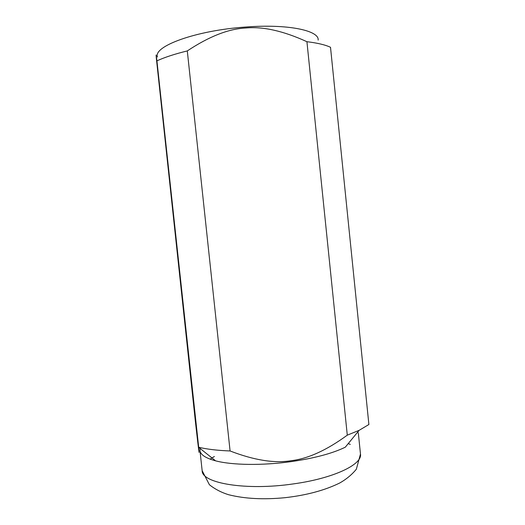 <?xml version="1.0" encoding="UTF-8"?>
<svg xmlns="http://www.w3.org/2000/svg" width="525" height="525" viewBox="0 0 525 525"><rect width="100%" height="100%" fill="white"/><g stroke="black" fill="none" stroke-linecap="round" stroke-linejoin="round"><path stroke-width="0.79" d="M200.11 448.468L199.966 450.47C200.419 454.696 205.623 458.148 215.578 460.832C231.938 465.183 262.185 465.682 290.975 461.652C314.317 458.273 332.423 453.456 345.286 447.195L359.1 430.356L368.891 424.508L330.514 47.296C325.297 44.835 317.435 42.971 306.928 41.705L347.288 435.159C326.629 450.273 307.88 458.791 291.034 460.714C274.326 463.457 254.008 460.208 230.081 450.962L187.3 50.918C209.048 36.474 228.519 28.836 245.713 28.009C262.868 26.342 283.277 30.903 306.928 41.705M156.929 60.854L198.699 447.339C199.762 459.073 198.66 450.476 195.385 421.549L156.358 58.373C155.873 53.097 156.056 53.924 156.929 60.854C164.673 57.31 174.799 53.996 187.3 50.918M157.487 57.002C152.946 46.41 195.773 30.443 245.451 27.051C287.733 23.743 319.43 30.535 318.15 40.117M198.693 447.261C206.916 449.229 217.383 450.463 230.081 450.962M347.288 435.159L359.1 430.356M199.966 450.47L202.164 470.827C201.836 483.203 246.048 490.888 293.304 483.912C333.716 478.393 362.611 464.356 360.472 454.04L358.411 433.821L357.847 431.885M214.384 456.494L210.098 459.139M350.293 444.406L348.239 443.599M360.472 454.04L356.344 469.219C351.855 474.692 346.329 479.273 339.76 482.98C324.85 490.324 306.62 495.226 285.068 497.687C263.484 499.774 244.624 498.776 228.5 494.701C221.287 492.443 214.922 489.123 209.403 484.733L202.145 470.682M215.578 460.832L198.699 447.339"/></g></svg>
